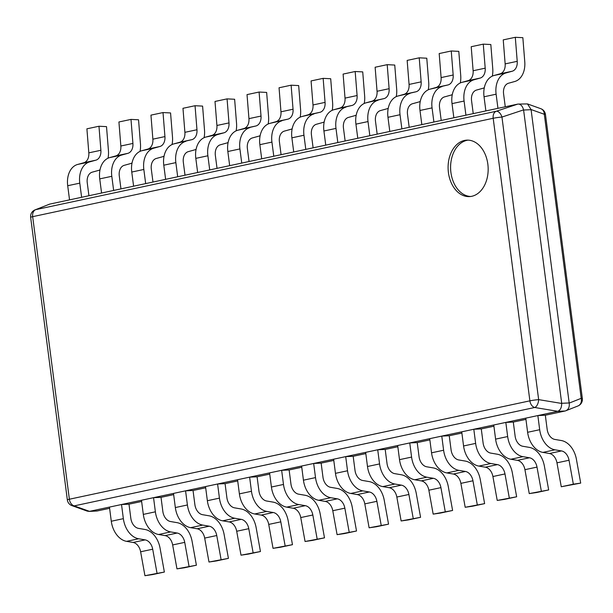 <?xml version="1.0" encoding="UTF-8"?>
<svg xmlns="http://www.w3.org/2000/svg" width="613" height="613" viewBox="0 0 613 613"><rect width="100%" height="100%" fill="white"/><g stroke="black" fill="none" stroke-linecap="round" stroke-linejoin="round"><path stroke-width="0.92" d="M71.974 505.648A7.065 5.686 -70.3 0 0 74.204 505.878A7.065 4.95 -102.1 0 1 69.376 499.227A7.065 0.582 172.6 0 0 67.346 499.909A7.065 7.065 0 0 0 71.974 505.648L87.391 511.173L89.506 511.357L557.784 411.308C560.343 410.243 561.654 407.622 561.715 403.454L523.586 109.888C522.46 105.873 520.56 103.942 517.885 104.087L527.479 103.919L540.835 108.708A7.065 5.686 109.7 0 1 544.306 114.279L581.201 398.327A7.065 5.923 68.3 0 1 577.959 405.967A7.065 7.065 0 0 0 582.35 398.496A7.065 0.582 172.6 0 0 581.201 398.327L569.201 403.101C569.676 407.254 568.366 409.875 565.27 410.963L545.325 415.223L537.854 415.568L539.685 429.713A21.194 14.858 77.9 0 0 554.98 449.819L542.911 452.402A21.194 14.858 -102.1 0 1 527.617 432.295L525.778 418.15L537.854 415.568M527.479 103.919L531.073 109.543L569.201 403.101M577.959 405.967L565.27 410.963M89.621 511.334L96.992 511.012L88.985 511.411M97.092 510.989L109.604 508.315M126.577 541.348A21.194 14.858 -102.1 0 1 111.282 521.242L109.451 507.097L121.52 504.522L123.359 518.659A21.194 14.858 77.9 0 0 138.653 538.766L126.577 541.348L133.098 542.459A10.597 7.433 77.9 0 1 140.63 551.784L144.936 575.699L152.3 574.626L164.368 572.052L160.062 548.129A21.194 14.858 77.9 0 0 144.99 529.486L138.477 528.368A10.597 7.433 -102.1 0 1 130.83 518.314L128.991 504.17L141.634 501.472M158.606 534.505A21.194 14.858 -102.1 0 1 143.312 514.399L141.473 500.254L153.549 497.679L155.38 511.817A21.194 14.858 77.9 0 0 170.675 531.923L158.606 534.505L165.119 535.616A10.597 7.433 77.9 0 1 172.651 544.942L176.965 568.856L184.321 567.784L196.398 565.209L192.084 541.287A21.194 14.858 77.9 0 0 177.019 522.644L170.498 521.525A10.597 7.433 -102.1 0 1 162.851 511.472L161.02 497.335L173.655 494.63M190.628 527.663A21.194 14.858 -102.1 0 1 175.333 507.556L173.502 493.411L185.57 490.837L187.409 504.974A21.194 14.858 77.9 0 0 202.704 525.08L190.628 527.663L197.148 528.774A10.597 7.433 77.9 0 1 204.681 538.099L208.987 562.021L216.351 560.941L228.419 558.366L224.113 534.444A21.194 14.858 77.9 0 0 209.041 515.801L202.528 514.682A10.597 7.433 -102.1 0 1 194.88 504.629L193.041 490.492L205.684 487.787M222.657 520.82A21.194 14.858 -102.1 0 1 207.363 500.714L205.524 486.569L217.6 483.994L219.431 498.131A21.194 14.858 77.9 0 0 234.725 518.238L222.657 520.82L229.17 521.931A10.597 7.433 77.9 0 1 236.702 531.256L241.016 555.179L248.372 554.098L260.448 551.524L256.134 527.601A21.194 14.858 77.9 0 0 241.07 508.959L234.549 507.84A10.597 7.433 -102.1 0 1 226.902 497.787L225.071 483.649L237.706 480.944M254.679 513.978A21.194 14.858 -102.1 0 1 239.384 493.871L237.553 479.726L249.621 477.152L251.46 491.289A21.194 14.858 77.9 0 0 266.755 511.403L254.679 513.978L261.199 515.089A10.597 7.433 77.9 0 1 268.732 524.414L273.038 548.336L280.402 547.256L292.47 544.681L288.164 520.759A21.194 14.858 77.9 0 0 273.091 502.116L266.578 500.997A10.597 7.433 -102.1 0 1 258.931 490.944L257.092 476.807L269.735 474.102M286.708 507.135A21.194 14.858 -102.1 0 1 271.413 487.029L269.574 472.884L281.651 470.309L283.482 484.446A21.194 14.858 77.9 0 0 298.776 504.56L286.708 507.135L293.221 508.246A10.597 7.433 77.9 0 1 300.753 517.571L305.067 541.494L312.423 540.413L324.499 537.839L320.185 513.916A21.194 14.858 77.9 0 0 305.121 495.273L298.608 494.162A10.597 7.433 -102.1 0 1 290.96 484.101L289.121 469.964L301.757 467.259M318.729 500.292A21.194 14.858 -102.1 0 1 303.435 480.186L301.604 466.041L313.672 463.466L315.511 477.611A21.194 14.858 77.9 0 0 330.805 497.718L318.729 500.292L325.25 501.411A10.597 7.433 77.9 0 1 332.782 510.729L337.089 534.651L344.452 533.578L356.521 530.996L352.214 507.081A21.194 14.858 77.9 0 0 337.142 488.431L330.629 487.32A10.597 7.433 -102.1 0 1 322.982 477.266L321.143 463.121L333.786 460.417M350.759 493.45A21.194 14.858 -102.1 0 1 335.464 473.343L333.625 459.206L345.701 456.624L347.533 470.769A21.194 14.858 77.9 0 0 362.827 490.875L350.759 493.45L357.272 494.568A10.597 7.433 77.9 0 1 364.812 503.886L369.118 527.808L376.474 526.736L388.55 524.153L384.236 500.239A21.194 14.858 77.9 0 0 369.172 481.588L362.658 480.477A10.597 7.433 -102.1 0 1 355.011 470.424L353.172 456.279L365.808 453.582M382.788 486.607A21.194 14.858 -102.1 0 1 367.486 466.501L365.654 452.363L377.723 449.781L379.562 463.926A21.194 14.858 77.9 0 0 394.856 484.032L382.788 486.607L389.301 487.726A10.597 7.433 77.9 0 1 396.833 497.051L401.14 520.966L408.503 519.893L420.572 517.311L416.265 493.396A21.194 14.858 77.9 0 0 401.193 474.746L394.68 473.634A10.597 7.433 -102.1 0 1 387.033 463.581L385.194 449.436L397.837 446.739M414.809 479.764A21.194 14.858 -102.1 0 1 399.515 459.658L397.676 445.521L409.752 442.938L411.584 457.083A21.194 14.858 77.9 0 0 426.878 477.19L414.809 479.764L421.323 480.883A10.597 7.433 77.9 0 1 428.862 490.208L433.169 514.123L440.525 513.05L452.601 510.468L448.287 486.553A21.194 14.858 77.9 0 0 433.222 467.903L426.709 466.792A10.597 7.433 -102.1 0 1 419.062 456.739L417.223 442.594L429.859 439.896M446.839 472.922A21.194 14.858 -102.1 0 1 431.544 452.815L429.705 438.678L441.774 436.096L443.613 450.241A21.194 14.858 77.9 0 0 458.907 470.347L446.839 472.922L453.352 474.041A10.597 7.433 77.9 0 1 460.884 483.366L465.19 507.28L472.554 506.208L484.622 503.625L480.316 479.711A21.194 14.858 77.9 0 0 465.244 461.06L458.731 459.949A10.597 7.433 -102.1 0 1 451.084 449.896L449.245 435.751L461.888 433.054M478.86 466.087A21.194 14.858 -102.1 0 1 463.566 445.973L461.727 431.836L473.803 429.253L475.634 443.398A21.194 14.858 77.9 0 0 490.929 463.505L478.86 466.087L485.373 467.198A10.597 7.433 77.9 0 1 492.913 476.523L497.22 500.438L504.576 499.365L516.652 496.783L512.338 472.868A21.194 14.858 77.9 0 0 497.273 454.218L490.76 453.107A10.597 7.433 -102.1 0 1 483.113 443.053L481.274 428.908L493.917 426.211M510.89 459.244A21.194 14.858 -102.1 0 1 495.595 439.13L493.756 424.993L505.825 422.411L507.664 436.556A21.194 14.858 77.9 0 0 522.958 456.662L510.89 459.244L517.403 460.355A10.597 7.433 77.9 0 1 524.935 469.681L529.249 493.595L536.605 492.523L548.673 489.94L544.367 466.026A21.194 14.858 77.9 0 0 529.295 447.375L522.782 446.264A10.597 7.433 -102.1 0 1 515.135 436.211L513.296 422.066L525.939 419.369M49.607 204.129L35.73 209.654L496.246 111.267A7.065 4.95 77.9 0 0 493.189 118.278A7.065 0.582 -7.4 0 1 501.955 117.068A7.065 3.9 -108.4 0 0 496.246 111.267L517.778 104.103L49.714 204.106L35.041 209.876A7.065 7.065 0 0 0 30.65 217.347A7.065 0.582 -7.4 0 1 32.673 216.665A7.065 4.95 -102.1 0 1 35.73 209.654A7.065 5.923 -111.7 0 0 35.041 209.876M523.586 109.888L501.955 117.068L538.651 399.63A7.065 0.582 172.6 0 0 529.885 400.841L493.189 118.278L32.673 216.665L69.376 499.227L529.885 400.841A7.065 4.95 77.9 0 0 534.72 407.492A7.065 3.663 -80.6 0 0 538.651 399.63L561.715 403.454M471.757 196.298A28.259 20.014 87.4 0 1 469.435 196.597A28.259 20.014 87.4 0 1 448.241 170.943A28.259 20.014 87.4 0 1 464.501 140.438A28.259 20.014 87.4 0 1 466.822 140.139A28.259 20.014 87.4 0 1 488.017 165.794A28.259 20.014 87.4 0 1 471.757 196.298M470.677 196.489A28.259 20.014 87.4 0 1 450.67 169.947A28.259 20.014 87.4 0 1 466.991 140.323A28.259 20.014 87.4 0 1 468.071 140.132M506.031 72.932A21.194 14.858 77.9 0 0 496.116 94.203L497.948 108.34L485.879 110.922L484.04 96.777A21.194 14.858 -102.1 0 1 493.963 75.506L506.031 72.932L512.184 71.231L500.116 73.813A10.597 7.433 77.9 0 0 505.15 63.905L503.235 39.876L515.303 37.301L522.851 37.684L524.766 61.714A21.194 14.858 77.9 0 1 514.698 81.521L508.545 83.222A10.597 7.433 -102.1 0 0 503.587 93.858L505.265 106.777M515.303 37.301L517.219 61.323A10.597 7.433 -102.1 0 1 512.184 71.231M500.116 73.813L493.963 75.506M474.01 79.774A21.194 14.858 77.9 0 0 464.087 101.045L465.926 115.183L453.85 117.765L452.019 103.62A21.194 14.858 -102.1 0 1 461.934 82.349L474.01 79.774L480.155 78.073L468.087 80.648A10.597 7.433 77.9 0 0 473.121 70.748L471.205 46.718L483.274 44.144L490.829 44.527L492.745 68.556A21.194 14.858 77.9 0 1 492.316 76.112M483.274 44.144L485.197 68.166A10.597 7.433 -102.1 0 1 480.155 78.073M473.236 113.62L471.558 100.701A10.597 7.433 -102.1 0 1 476.523 90.065L482.669 88.364A21.194 14.858 77.9 0 0 484.316 87.759M468.087 80.648L461.934 82.349M441.981 86.609A21.194 14.858 77.9 0 0 432.065 107.888L433.897 122.025L421.828 124.608L419.989 110.463A21.194 14.858 -102.1 0 1 429.912 89.192L448.134 84.916L436.058 87.49A10.597 7.433 77.9 0 0 441.099 77.59L439.184 53.561L451.252 50.979L458.8 51.369L460.715 75.399A21.194 14.858 77.9 0 1 460.294 82.954M451.252 50.979L453.168 75.008A10.597 7.433 -102.1 0 1 448.134 84.916M441.214 120.462L439.536 107.543A10.597 7.433 -102.1 0 1 444.494 96.9L450.647 95.207A21.194 14.858 77.9 0 0 452.287 94.601M436.058 87.49L429.912 89.192M409.959 93.452A21.194 14.858 77.9 0 0 400.036 114.723L401.875 128.868L389.799 131.45L387.968 117.305A21.194 14.858 -102.1 0 1 397.883 96.034L416.104 91.758L404.036 94.333A10.597 7.433 77.9 0 0 409.07 84.433L407.155 60.403L419.223 57.821L426.778 58.212L428.694 82.242A21.194 14.858 77.9 0 1 428.265 89.797M419.223 57.821L421.146 81.851A10.597 7.433 -102.1 0 1 416.104 91.758M409.185 127.305L407.507 114.378A10.597 7.433 -102.1 0 1 412.472 103.743L418.618 102.049A21.194 14.858 77.9 0 0 420.265 101.444M404.036 94.333L397.883 96.034M377.93 100.294A21.194 14.858 77.9 0 0 368.015 121.566L369.846 135.711L357.777 138.293L355.938 124.148A21.194 14.858 -102.1 0 1 365.861 102.877L384.083 98.601L372.007 101.176A10.597 7.433 77.9 0 0 377.049 91.276L375.133 67.246L387.201 64.664L394.749 65.055L396.665 89.084A21.194 14.858 77.9 0 1 396.243 96.639M387.201 64.664L389.117 88.693A10.597 7.433 -102.1 0 1 384.083 98.601M377.164 134.147L375.485 121.221A10.597 7.433 -102.1 0 1 380.443 110.585L386.596 108.892A21.194 14.858 77.9 0 0 388.236 108.286M372.007 101.176L365.861 102.877M345.908 107.137A21.194 14.858 77.9 0 0 335.985 128.408L337.824 142.553L325.748 145.135L323.917 130.99A21.194 14.858 -102.1 0 1 333.832 109.719L352.054 105.444L339.985 108.018A10.597 7.433 77.9 0 0 345.019 98.118L343.104 74.089L355.172 71.506L362.727 71.897L364.643 95.927A21.194 14.858 77.9 0 1 364.214 103.482M355.172 71.506L357.095 95.536A10.597 7.433 -102.1 0 1 352.054 105.444M345.134 140.99L343.456 128.063A10.597 7.433 -102.1 0 1 348.422 117.428L354.567 115.734A21.194 14.858 77.9 0 0 356.214 115.129M339.985 108.018L333.832 109.719M313.879 113.98A21.194 14.858 77.9 0 0 303.956 135.251L305.795 149.396L293.727 151.97L291.888 137.833A21.194 14.858 -102.1 0 1 301.811 116.562L320.032 112.286L307.956 114.861A10.597 7.433 77.9 0 0 312.998 104.961L311.075 80.931L323.151 78.349L330.698 78.74L332.614 102.762A21.194 14.858 77.9 0 1 332.192 110.325M323.151 78.349L325.066 102.379A10.597 7.433 -102.1 0 1 320.032 112.286M313.113 147.833L311.435 134.906A10.597 7.433 -102.1 0 1 316.392 124.27L322.545 122.577A21.194 14.858 77.9 0 0 324.185 121.972M307.956 114.861L301.811 116.562M281.857 120.822A21.194 14.858 77.9 0 0 271.934 142.093L273.773 156.238L261.697 158.813L259.866 144.676A21.194 14.858 -102.1 0 1 269.781 123.405L288.003 119.129L275.934 121.703A10.597 7.433 77.9 0 0 280.969 111.804L279.053 87.774L291.121 85.192L298.677 85.582L300.592 109.604A21.194 14.858 77.9 0 1 300.163 117.167M291.121 85.192L293.045 109.221A10.597 7.433 -102.1 0 1 288.003 119.129M281.083 154.675L279.405 141.749A10.597 7.433 -102.1 0 1 284.371 131.113L290.516 129.42A21.194 14.858 77.9 0 0 292.163 128.814M275.934 121.703L269.781 123.405M249.828 127.665A21.194 14.858 77.9 0 0 239.905 148.936L241.744 163.081L229.676 165.656L227.837 151.518A21.194 14.858 -102.1 0 1 237.76 130.247L255.981 125.964L243.905 128.546A10.597 7.433 77.9 0 0 248.947 118.638L247.024 94.617L259.1 92.034L266.647 92.425L268.563 116.447A21.194 14.858 77.9 0 1 268.142 124.01M259.1 92.034L261.015 116.064A10.597 7.433 -102.1 0 1 255.981 125.964M249.062 161.518L247.384 148.591A10.597 7.433 -102.1 0 1 252.341 137.956L258.494 136.255A21.194 14.858 77.9 0 0 260.134 135.657M243.905 128.546L237.76 130.247M217.807 134.508A21.194 14.858 77.9 0 0 207.884 155.779L209.723 169.924L197.647 172.498L195.815 158.361A21.194 14.858 -102.1 0 1 205.73 137.09L217.807 134.508L223.952 132.806L211.883 135.389A10.597 7.433 77.9 0 0 216.918 125.481L215.002 101.459L227.071 98.877L234.626 99.26L236.541 123.29A21.194 14.858 77.9 0 1 236.112 130.853M227.071 98.877L228.994 122.907A10.597 7.433 -102.1 0 1 223.952 132.806M217.033 168.36L215.355 155.434A10.597 7.433 -102.1 0 1 220.312 144.798L226.465 143.097A21.194 14.858 77.9 0 0 228.105 142.5M211.883 135.389L205.73 137.09M185.777 141.35A21.194 14.858 77.9 0 0 175.854 162.621L177.693 176.766L165.625 179.341L163.786 165.203A21.194 14.858 -102.1 0 1 173.709 143.932L191.93 139.649L179.854 142.231A10.597 7.433 77.9 0 0 184.896 132.324L182.973 108.302L195.049 105.72L202.596 106.103L204.512 130.132A21.194 14.858 77.9 0 1 204.091 137.687M195.049 105.72L196.965 129.749A10.597 7.433 -102.1 0 1 191.93 139.649M185.011 175.203L183.333 162.276A10.597 7.433 -102.1 0 1 188.291 151.641L194.444 149.94A21.194 14.858 77.9 0 0 196.083 149.334M179.854 142.231L173.709 143.932M153.756 148.193A21.194 14.858 77.9 0 0 143.833 169.464L145.672 183.609L133.596 186.183L131.764 172.046A21.194 14.858 -102.1 0 1 141.68 150.767L153.756 148.193L159.901 146.492L147.833 149.074A10.597 7.433 77.9 0 0 152.867 139.166L150.951 115.137L163.02 112.562L170.567 112.945L172.491 136.975A21.194 14.858 77.9 0 1 172.061 144.53M163.02 112.562L164.935 136.592A10.597 7.433 -102.1 0 1 159.901 146.492M152.982 182.046L151.304 169.119A10.597 7.433 -102.1 0 1 156.261 158.483L162.414 156.782A21.194 14.858 77.9 0 0 164.054 156.177M147.833 149.074L141.68 150.767M121.726 155.035A21.194 14.858 77.9 0 0 111.804 176.306L113.643 190.451L101.574 193.026L99.735 178.881A21.194 14.858 -102.1 0 1 109.658 157.61L121.726 155.035L127.879 153.334L115.803 155.917A10.597 7.433 77.9 0 0 120.845 146.009L118.922 121.979L130.998 119.405L138.546 119.788L140.461 143.817A21.194 14.858 77.9 0 1 140.04 151.373M130.998 119.405L132.914 143.434A10.597 7.433 -102.1 0 1 127.879 153.334M120.96 188.888L119.282 175.962A10.597 7.433 -102.1 0 1 124.24 165.326L130.393 163.625A21.194 14.858 77.9 0 0 132.033 163.02M115.803 155.917L109.658 157.61M89.697 161.878A21.194 14.858 77.9 0 0 79.782 183.149L81.621 197.286L69.545 199.869L67.706 185.724A21.194 14.858 -102.1 0 1 77.629 164.453L89.697 161.878L95.85 160.177L83.782 162.759A10.597 7.433 77.9 0 0 88.816 152.852L86.9 128.822L98.969 126.247L106.516 126.63L108.44 150.66A21.194 14.858 77.9 0 1 108.011 158.215M98.969 126.247L100.884 150.277A10.597 7.433 -102.1 0 1 95.85 160.177M88.931 195.731L87.253 182.804A10.597 7.433 -102.1 0 1 92.211 172.169L98.364 170.468A21.194 14.858 77.9 0 0 100.003 169.862M83.782 162.759L77.629 164.453M128.991 504.17L121.52 504.522M144.936 575.699L164.368 572.052M133.098 542.459L145.166 539.884A10.597 7.433 -102.1 0 1 152.698 549.202L157.012 573.124M145.166 539.884L138.653 538.766M161.02 497.335L153.549 497.679M176.965 568.856L196.398 565.209M165.119 535.616L177.188 533.042A10.597 7.433 -102.1 0 1 184.728 542.367L189.034 566.282M177.188 533.042L170.675 531.923M193.041 490.492L185.57 490.837M208.987 562.021L228.419 558.366M197.148 528.774L209.217 526.199A10.597 7.433 -102.1 0 1 216.749 535.524L221.063 559.439M209.217 526.199L202.704 525.08M225.071 483.649L217.6 483.994M241.016 555.179L260.448 551.524M229.17 521.931L241.246 519.357A10.597 7.433 -102.1 0 1 248.778 528.682L253.085 552.597M241.246 519.357L234.725 518.238M257.092 476.807L249.621 477.152M273.038 548.336L292.47 544.681M261.199 515.089L273.268 512.514A10.597 7.433 -102.1 0 1 280.8 521.839L285.114 545.754M273.268 512.514L266.755 511.403M289.121 469.964L281.651 470.309M305.067 541.494L324.499 537.839M293.221 508.246L305.297 505.671A10.597 7.433 -102.1 0 1 312.829 514.997L317.136 538.911M305.297 505.671L298.776 504.56M321.143 463.121L313.672 463.466M337.089 534.651L356.521 530.996M325.25 501.411L337.319 498.829A10.597 7.433 -102.1 0 1 344.851 508.154L349.165 532.069M337.319 498.829L330.805 497.718M353.172 456.279L345.701 456.624M369.118 527.808L388.55 524.153M357.272 494.568L369.348 491.986A10.597 7.433 -102.1 0 1 376.88 501.311L381.186 525.226M369.348 491.986L362.827 490.875M385.194 449.436L377.723 449.781M401.14 520.966L420.572 517.311M389.301 487.726L401.369 485.144A10.597 7.433 -102.1 0 1 408.902 494.469L413.216 518.383M401.369 485.144L394.856 484.032M417.223 442.594L409.752 442.938M433.169 514.123L452.601 510.468M421.323 480.883L433.399 478.301A10.597 7.433 -102.1 0 1 440.931 487.626L445.237 511.541M433.399 478.301L426.878 477.19M449.245 435.751L441.774 436.096M465.19 507.28L484.622 503.625M453.352 474.041L465.42 471.458A10.597 7.433 -102.1 0 1 472.952 480.784L477.266 504.698M465.42 471.458L458.907 470.347M481.274 428.908L473.803 429.253M497.22 500.438L516.652 496.783M485.373 467.198L497.45 464.616A10.597 7.433 -102.1 0 1 504.982 473.941L509.288 497.863M497.45 464.616L490.929 463.505M513.296 422.066L505.825 422.411M529.249 493.595L548.673 489.94M517.403 460.355L529.471 457.773A10.597 7.433 -102.1 0 1 537.003 467.098L541.317 491.021M529.471 457.773L522.958 456.662M542.911 452.402L549.424 453.513L561.5 450.93A10.597 7.433 -102.1 0 1 569.033 460.256L573.339 484.178L580.703 483.098L576.389 459.183A21.194 14.858 77.9 0 0 561.324 440.532L554.811 439.421A10.597 7.433 -102.1 0 1 547.164 429.368L545.325 415.223M580.703 483.098L561.27 486.753L556.964 462.838A10.597 7.433 77.9 0 0 549.424 453.513M561.27 486.753L573.339 484.178M561.5 450.93L554.98 449.819M531.073 109.543L544.306 114.279A7.065 0.582 -7.4 0 1 545.455 114.447L582.35 398.496M557.684 411.331L565.155 410.986M561.7 403.3L569.178 402.956M523.617 110.033L531.088 109.689M89.506 511.357L74.204 505.878L534.72 407.492L557.784 411.308M484.04 96.777L496.116 94.203M517.219 61.323L505.15 63.905M452.019 103.62L464.087 101.045M485.197 68.166L473.121 70.748M419.989 110.463L432.065 107.888M453.168 75.008L441.099 77.59M387.968 117.305L400.036 114.723M421.146 81.851L409.07 84.433M355.938 124.148L368.015 121.566M389.117 88.693L377.049 91.276M323.917 130.99L335.985 128.408M357.095 95.536L345.019 98.118M291.888 137.833L303.956 135.251M325.066 102.379L312.998 104.961M259.866 144.676L271.934 142.093M293.045 109.221L280.969 111.804M227.837 151.518L239.905 148.936M261.015 116.064L248.947 118.638M195.815 158.361L207.884 155.779M228.994 122.907L216.918 125.481M163.786 165.203L175.854 162.621M196.965 129.749L184.896 132.324M131.764 172.046L143.833 169.464M164.935 136.592L152.867 139.166M99.735 178.881L111.804 176.306M132.914 143.434L120.845 146.009M67.706 185.724L79.782 183.149M100.884 150.277L88.816 152.852M123.359 518.659L111.282 521.242M140.63 551.784L152.698 549.202M155.38 511.817L143.312 514.399M172.651 544.942L184.728 542.367M187.409 504.974L175.333 507.556M204.681 538.099L216.749 535.524M219.431 498.131L207.363 500.714M236.702 531.256L248.778 528.682M251.46 491.289L239.384 493.871M268.732 524.414L280.8 521.839M283.482 484.446L271.413 487.029M300.753 517.571L312.829 514.997M315.511 477.611L303.435 480.186M332.782 510.729L344.851 508.154M347.533 470.769L335.464 473.343M364.812 503.886L376.88 501.311M379.562 463.926L367.486 466.501M396.833 497.051L408.902 494.469M411.584 457.083L399.515 459.658M428.862 490.208L440.931 487.626M443.613 450.241L431.544 452.815M460.884 483.366L472.952 480.784M475.634 443.398L463.566 445.973M492.913 476.523L504.982 473.941M507.664 436.556L495.595 439.13M524.935 469.681L537.003 467.098M539.685 429.713L527.617 432.295M556.964 462.838L569.033 460.256M30.65 217.347L67.346 499.909M545.455 114.447A7.065 7.065 0 0 0 540.835 108.708"/></g></svg>
